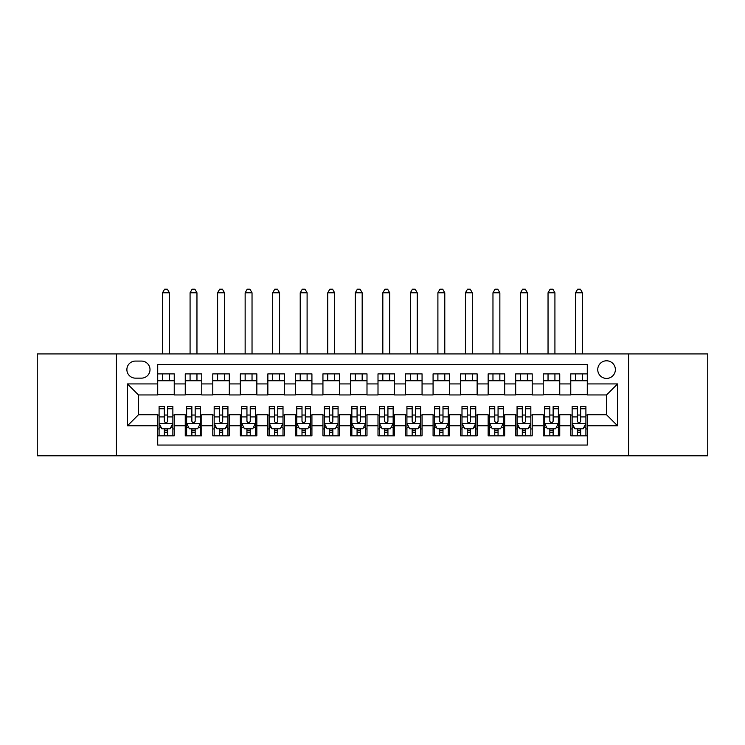 <?xml version="1.0" encoding="UTF-8"?>
<svg xmlns="http://www.w3.org/2000/svg" width="745" height="745" viewBox="0 0 745 745"><rect width="100%" height="100%" fill="white"/><g stroke="black" fill="none" stroke-linecap="round" stroke-linejoin="round"><path stroke-width="1.12" d="M606.551 360.794A8.81 8.81 0 0 0 597.741 369.613A8.81 8.81 0 0 0 606.551 378.423A8.81 8.81 0 0 0 615.37 369.613A8.81 8.81 0 0 0 606.551 360.794M628.584 455.8L707.75 455.8L707.75 353.912L628.584 353.912L628.584 455.8L116.416 455.8L116.416 353.912L37.25 353.912L37.25 455.8L116.416 455.8M587.284 373.878L570.763 373.878L570.763 383.926L559.746 383.926L559.746 394.943L570.763 394.943L570.763 383.926M559.746 383.926L559.746 373.878L543.226 373.878L543.226 383.926L532.209 383.926L532.209 394.943L543.226 394.943L543.226 383.926M532.209 383.926L532.209 373.878L515.689 373.878L515.689 383.926L504.672 383.926L504.672 394.943L515.689 394.943L515.689 383.926M504.672 383.926L504.672 373.878L488.152 373.878L488.152 383.926L477.135 383.926L477.135 394.943L488.152 394.943L488.152 383.926M477.135 383.926L477.135 373.878L460.615 373.878L460.615 383.926L449.598 383.926L449.598 394.943L460.615 394.943L460.615 383.926M449.598 383.926L449.598 373.878L433.078 373.878L433.078 383.926L422.061 383.926L422.061 394.943L433.078 394.943L433.078 383.926M422.061 383.926L422.061 373.878L405.541 373.878L405.541 383.926L394.533 383.926L394.533 394.943L405.541 394.943L405.541 383.926M394.533 383.926L394.533 373.878L378.004 373.878L378.004 383.926L366.996 383.926L366.996 394.943L378.004 394.943L378.004 383.926M366.996 383.926L366.996 373.878L350.467 373.878L350.467 383.926L339.459 383.926L339.459 394.943L350.467 394.943L350.467 383.926M339.459 383.926L339.459 373.878L322.939 373.878L322.939 383.926L311.922 383.926L311.922 394.943L322.939 394.943L322.939 383.926M311.922 383.926L311.922 373.878L295.402 373.878L295.402 383.926L284.385 383.926L284.385 394.943L295.402 394.943L295.402 383.926M284.385 383.926L284.385 373.878L267.865 373.878L267.865 383.926L256.848 383.926L256.848 394.943L267.865 394.943L267.865 383.926M256.848 383.926L256.848 373.878L240.328 373.878L240.328 383.926L229.311 383.926L229.311 394.943L240.328 394.943L240.328 383.926M229.311 383.926L229.311 373.878L212.791 373.878L212.791 383.926L201.774 383.926L201.774 394.943L212.791 394.943L212.791 383.926M201.774 383.926L201.774 373.878L185.254 373.878L185.254 394.943L174.237 394.943L174.237 373.878L157.717 373.878M157.717 435.834L174.237 435.834L174.237 414.769L185.254 414.769L185.254 435.834L201.774 435.834L201.774 414.769L212.791 414.769L212.791 425.786L201.774 425.786M212.791 425.786L212.791 435.834L229.311 435.834L229.311 414.769L240.328 414.769L240.328 425.786L229.311 425.786M240.328 425.786L240.328 435.834L256.848 435.834L256.848 414.769L267.865 414.769L267.865 425.786L256.848 425.786M267.865 425.786L267.865 435.834L284.385 435.834L284.385 414.769L295.402 414.769L295.402 425.786L284.385 425.786M295.402 425.786L295.402 435.834L311.922 435.834L311.922 414.769L322.939 414.769L322.939 425.786L311.922 425.786M322.939 425.786L322.939 435.834L339.459 435.834L339.459 414.769L350.467 414.769L350.467 425.786L339.459 425.786M350.467 425.786L350.467 435.834L366.996 435.834L366.996 414.769L378.004 414.769L378.004 425.786L366.996 425.786M378.004 425.786L378.004 435.834L394.533 435.834L394.533 414.769L405.541 414.769L405.541 425.786L394.533 425.786M405.541 425.786L405.541 435.834L422.061 435.834L422.061 414.769L433.078 414.769L433.078 425.786L422.061 425.786M433.078 425.786L433.078 435.834L449.598 435.834L449.598 414.769L460.615 414.769L460.615 425.786L449.598 425.786M460.615 425.786L460.615 435.834L477.135 435.834L477.135 414.769L488.152 414.769L488.152 425.786L477.135 425.786M488.152 425.786L488.152 435.834L504.672 435.834L504.672 414.769L515.689 414.769L515.689 425.786L504.672 425.786M515.689 425.786L515.689 435.834L532.209 435.834L532.209 414.769L543.226 414.769L543.226 425.786L532.209 425.786M543.226 425.786L543.226 435.834L559.746 435.834L559.746 414.769L570.763 414.769L570.763 425.786L559.746 425.786M135.413 378.143L141.475 378.143A8.54 8.54 0 0 0 150.006 369.613A8.54 8.54 0 0 0 141.475 361.074L135.413 361.074A8.54 8.54 0 0 0 126.883 369.613A8.54 8.54 0 0 0 135.413 378.143M628.584 353.912L116.416 353.912M587.284 383.926L587.284 364.65L157.717 364.65L157.717 394.943L138.449 394.943L138.449 414.769L157.717 414.769L157.717 445.054L587.284 445.054L587.284 414.769L606.551 414.769L606.551 394.943L587.284 394.943L587.284 383.926L617.568 383.926L617.568 425.786L587.284 425.786M157.717 425.786L127.432 425.786L127.432 383.926L157.717 383.926M570.763 425.786L570.763 435.834L587.284 435.834M157.717 380.76L174.237 380.76M157.717 394.664L174.237 394.664M157.717 415.04L159.095 415.04M164.328 415.04L167.634 415.04M172.868 415.04L174.237 415.04M157.717 428.952L159.095 428.952M164.328 428.952L167.634 428.952M172.868 428.952L174.237 428.952M185.254 394.664L201.774 394.664M185.254 380.76L201.774 380.76M185.254 415.04L186.632 415.04M191.865 415.04L195.171 415.04M200.405 415.04L201.774 415.04M185.254 428.952L186.632 428.952M191.865 428.952L195.171 428.952M200.405 428.952L201.774 428.952M212.791 415.04L214.169 415.04M219.403 415.04L222.708 415.04M227.933 415.04L229.311 415.04M212.791 428.952L214.169 428.952M219.403 428.952L222.708 428.952M227.933 428.952L229.311 428.952M212.791 380.76L229.311 380.76M212.791 394.664L229.311 394.664M240.328 415.04L241.706 415.04M246.94 415.04L250.236 415.04M255.47 415.04L256.848 415.04M240.328 428.952L241.706 428.952M246.94 428.952L250.236 428.952M255.47 428.952L256.848 428.952M240.328 380.76L256.848 380.76M240.328 394.664L256.848 394.664M267.865 415.04L269.243 415.04M274.477 415.04L277.773 415.04M283.007 415.04L284.385 415.04M267.865 428.952L269.243 428.952M274.477 428.952L277.773 428.952M283.007 428.952L284.385 428.952M267.865 380.76L284.385 380.76M267.865 394.664L284.385 394.664M295.402 415.04L296.78 415.04M302.004 415.04L305.31 415.04M310.544 415.04L311.922 415.04M295.402 428.952L296.78 428.952M302.004 428.952L305.31 428.952M310.544 428.952L311.922 428.952M295.402 380.76L311.922 380.76M295.402 394.664L311.922 394.664M322.939 415.04L324.308 415.04M329.541 415.04L332.847 415.04M338.081 415.04L339.459 415.04M322.939 428.952L324.308 428.952M329.541 428.952L332.847 428.952M338.081 428.952L339.459 428.952M322.939 380.76L339.459 380.76M322.939 394.664L339.459 394.664M350.467 415.04L351.845 415.04M357.079 415.04L360.384 415.04M365.618 415.04L366.996 415.04M350.467 428.952L351.845 428.952M357.079 428.952L360.384 428.952M365.618 428.952L366.996 428.952M350.467 380.76L366.996 380.76M350.467 394.664L366.996 394.664M378.004 415.04L379.382 415.04M384.616 415.04L387.922 415.04M393.155 415.04L394.533 415.04M378.004 428.952L379.382 428.952M384.616 428.952L387.922 428.952M393.155 428.952L394.533 428.952M378.004 380.76L394.533 380.76M378.004 394.664L394.533 394.664M405.541 415.04L406.919 415.04M412.153 415.04L415.459 415.04M420.692 415.04L422.061 415.04M405.541 428.952L406.919 428.952M412.153 428.952L415.459 428.952M420.692 428.952L422.061 428.952M405.541 380.76L422.061 380.76M405.541 394.664L422.061 394.664M433.078 415.04L434.456 415.04M439.69 415.04L442.996 415.04M448.22 415.04L449.598 415.04M433.078 428.952L434.456 428.952M439.69 428.952L442.996 428.952M448.22 428.952L449.598 428.952M433.078 380.76L449.598 380.76M433.078 394.664L449.598 394.664M460.615 415.04L461.993 415.04M467.227 415.04L470.523 415.04M475.757 415.04L477.135 415.04M460.615 428.952L461.993 428.952M467.227 428.952L470.523 428.952M475.757 428.952L477.135 428.952M460.615 380.76L477.135 380.76M460.615 394.664L477.135 394.664M488.152 415.04L489.53 415.04M494.764 415.04L498.06 415.04M503.294 415.04L504.672 415.04M488.152 428.952L489.53 428.952M494.764 428.952L498.06 428.952M503.294 428.952L504.672 428.952M488.152 380.76L504.672 380.76M488.152 394.664L504.672 394.664M515.689 415.04L517.067 415.04M522.292 415.04L525.597 415.04M530.831 415.04L532.209 415.04M515.689 428.952L517.067 428.952M522.292 428.952L525.597 428.952M530.831 428.952L532.209 428.952M515.689 380.76L532.209 380.76M515.689 394.664L532.209 394.664M543.226 415.04L544.595 415.04M549.829 415.04L553.135 415.04M558.368 415.04L559.746 415.04M543.226 428.952L544.595 428.952M549.829 428.952L553.135 428.952M558.368 428.952L559.746 428.952M543.226 380.76L559.746 380.76M543.226 394.664L559.746 394.664M570.763 415.04L572.132 415.04M577.366 415.04L580.672 415.04M585.905 415.04L587.284 415.04M570.763 428.952L572.132 428.952M577.366 428.952L580.672 428.952M585.905 428.952L587.284 428.952M570.763 380.76L587.284 380.76M570.763 394.664L587.284 394.664M138.449 394.943L127.432 383.926M138.449 414.769L127.432 425.786M617.568 383.926L606.551 394.943M617.568 425.786L606.551 414.769M164.328 432.249L167.634 432.249M159.095 408.754L164.328 408.754L164.328 406.509L159.095 406.509L159.095 423.3L161.851 428.813L170.111 428.813L172.868 423.3L172.868 406.509L167.634 406.509L167.634 408.754L172.868 408.754M172.868 423.3L172.868 435.834M159.095 423.3L159.095 435.834M167.634 428.813L167.634 435.834M164.328 435.834L164.328 428.813M164.328 408.754L164.328 421.242C165.427 423.365 166.526 423.365 167.634 421.242L167.634 408.754M169.422 380.76L169.422 373.878M169.422 353.912L169.422 292.785L162.54 292.785L162.54 353.912M162.54 380.76L162.54 373.878M162.54 292.785L164.608 289.2L167.355 289.2L169.422 292.785M191.865 432.249L195.171 432.249M186.632 408.754L191.865 408.754L191.865 406.509L186.632 406.509L186.632 423.3L189.388 428.813L197.649 428.813L200.405 423.3L200.405 406.509L195.171 406.509L195.171 408.754L200.405 408.754M200.405 423.3L200.405 435.834M186.632 423.3L186.632 435.834M195.171 428.813L195.171 435.834M191.865 435.834L191.865 428.813M191.865 408.754L191.865 421.242C192.964 423.365 194.063 423.365 195.171 421.242L195.171 408.754M196.959 380.76L196.959 373.878M196.959 353.912L196.959 292.785L190.077 292.785L190.077 353.912M190.077 380.76L190.077 373.878M190.077 292.785L192.136 289.2L194.892 289.2L196.959 292.785M219.403 432.249L222.708 432.249M214.169 408.754L219.403 408.754L219.403 406.509L214.169 406.509L214.169 423.3L216.925 428.813L225.186 428.813L227.933 423.3L227.933 406.509L222.708 406.509L222.708 408.754L227.933 408.754M227.933 423.3L227.933 435.834M214.169 423.3L214.169 435.834M222.708 428.813L222.708 435.834M219.403 435.834L219.403 428.813M219.403 408.754L219.403 421.242C220.501 423.365 221.6 423.365 222.708 421.242L222.708 408.754M224.496 380.76L224.496 373.878M224.496 353.912L224.496 292.785L217.615 292.785L217.615 353.912M217.615 380.76L217.615 373.878M217.615 292.785L219.673 289.2L222.429 289.2L224.496 292.785M246.94 432.249L250.236 432.249M241.706 408.754L246.94 408.754L246.94 406.509L241.706 406.509L241.706 423.3L244.462 428.813L252.723 428.813L255.47 423.3L255.47 406.509L250.236 406.509L250.236 408.754L255.47 408.754M255.47 423.3L255.47 435.834M241.706 423.3L241.706 435.834M250.236 428.813L250.236 435.834M246.94 435.834L246.94 428.813M246.94 408.754L246.94 421.242C248.038 423.365 249.137 423.365 250.236 421.242L250.236 408.754M252.034 380.76L252.034 373.878M252.034 353.912L252.034 292.785L245.142 292.785L245.142 353.912M245.142 380.76L245.142 373.878M245.142 292.785L247.21 289.2L249.966 289.2L252.034 292.785M274.477 432.249L277.773 432.249M269.243 408.754L274.477 408.754L274.477 406.509L269.243 406.509L269.243 423.3L271.99 428.813L280.25 428.813L283.007 423.3L283.007 406.509L277.773 406.509L277.773 408.754L283.007 408.754M283.007 423.3L283.007 435.834M269.243 423.3L269.243 435.834M277.773 428.813L277.773 435.834M274.477 435.834L274.477 428.813M274.477 408.754L274.477 421.242C275.576 423.365 276.674 423.365 277.773 421.242L277.773 408.754M279.571 380.76L279.571 373.878M279.571 353.912L279.571 292.785L272.679 292.785L272.679 353.912M272.679 380.76L272.679 373.878M272.679 292.785L274.747 289.2L277.503 289.2L279.571 292.785M302.004 432.249L305.31 432.249M296.78 408.754L302.004 408.754L302.004 406.509L296.78 406.509L296.78 423.3L299.527 428.813L307.787 428.813L310.544 423.3L310.544 406.509L305.31 406.509L305.31 408.754L310.544 408.754M310.544 423.3L310.544 435.834M296.78 423.3L296.78 435.834M305.31 428.813L305.31 435.834M302.004 435.834L302.004 428.813M302.004 408.754L302.004 421.242C303.113 423.365 304.211 423.365 305.31 421.242L305.31 408.754M307.098 380.76L307.098 373.878M307.098 353.912L307.098 292.785L300.216 292.785L300.216 353.912M300.216 380.76L300.216 373.878M300.216 292.785L302.284 289.2L305.04 289.2L307.098 292.785M329.541 432.249L332.847 432.249M324.308 408.754L329.541 408.754L329.541 406.509L324.308 406.509L324.308 423.3L327.064 428.813L335.325 428.813L338.081 423.3L338.081 406.509L332.847 406.509L332.847 408.754L338.081 408.754M338.081 423.3L338.081 435.834M324.308 423.3L324.308 435.834M332.847 428.813L332.847 435.834M329.541 435.834L329.541 428.813M329.541 408.754L329.541 421.242C330.64 423.365 331.749 423.365 332.847 421.242L332.847 408.754M334.635 380.76L334.635 373.878M334.635 353.912L334.635 292.785L327.753 292.785L327.753 353.912M327.753 380.76L327.753 373.878M327.753 292.785L329.821 289.2L332.577 289.2L334.635 292.785M357.079 432.249L360.384 432.249M351.845 408.754L357.079 408.754L357.079 406.509L351.845 406.509L351.845 423.3L354.601 428.813L362.862 428.813L365.618 423.3L365.618 406.509L360.384 406.509L360.384 408.754L365.618 408.754M365.618 423.3L365.618 435.834M351.845 423.3L351.845 435.834M360.384 428.813L360.384 435.834M357.079 435.834L357.079 428.813M357.079 408.754L357.079 421.242C358.177 423.365 359.286 423.365 360.384 421.242L360.384 408.754M362.172 380.76L362.172 373.878M362.172 353.912L362.172 292.785L355.291 292.785L355.291 353.912M355.291 380.76L355.291 373.878M355.291 292.785L357.358 289.2L360.105 289.2L362.172 292.785M384.616 432.249L387.922 432.249M379.382 408.754L384.616 408.754L384.616 406.509L379.382 406.509L379.382 423.3L382.138 428.813L390.399 428.813L393.155 423.3L393.155 406.509L387.922 406.509L387.922 408.754L393.155 408.754M393.155 423.3L393.155 435.834M379.382 423.3L379.382 435.834M387.922 428.813L387.922 435.834M384.616 435.834L384.616 428.813M384.616 408.754L384.616 421.242C385.714 423.365 386.813 423.365 387.922 421.242L387.922 408.754M389.71 380.76L389.71 373.878M389.71 353.912L389.71 292.785L382.828 292.785L382.828 353.912M382.828 380.76L382.828 373.878M382.828 292.785L384.895 289.2L387.642 289.2L389.71 292.785M412.153 432.249L415.459 432.249M406.919 408.754L412.153 408.754L412.153 406.509L406.919 406.509L406.919 423.3L409.675 428.813L417.936 428.813L420.692 423.3L420.692 406.509L415.459 406.509L415.459 408.754L420.692 408.754M420.692 423.3L420.692 435.834M406.919 423.3L406.919 435.834M415.459 428.813L415.459 435.834M412.153 435.834L412.153 428.813M412.153 408.754L412.153 421.242C413.252 423.365 414.35 423.365 415.459 421.242L415.459 408.754M417.247 380.76L417.247 373.878M417.247 353.912L417.247 292.785L410.365 292.785L410.365 353.912M410.365 380.76L410.365 373.878M410.365 292.785L412.423 289.2L415.179 289.2L417.247 292.785M439.69 432.249L442.996 432.249M434.456 408.754L439.69 408.754L439.69 406.509L434.456 406.509L434.456 423.3L437.213 428.813L445.473 428.813L448.22 423.3L448.22 406.509L442.996 406.509L442.996 408.754L448.22 408.754M448.22 423.3L448.22 435.834M434.456 423.3L434.456 435.834M442.996 428.813L442.996 435.834M439.69 435.834L439.69 428.813M439.69 408.754L439.69 421.242C440.789 423.365 441.887 423.365 442.996 421.242L442.996 408.754M444.784 380.76L444.784 373.878M444.784 353.912L444.784 292.785L437.902 292.785L437.902 353.912M437.902 380.76L437.902 373.878M437.902 292.785L439.96 289.2L442.716 289.2L444.784 292.785M467.227 432.249L470.523 432.249M461.993 408.754L467.227 408.754L467.227 406.509L461.993 406.509L461.993 423.3L464.75 428.813L473.01 428.813L475.757 423.3L475.757 406.509L470.523 406.509L470.523 408.754L475.757 408.754M475.757 423.3L475.757 435.834M461.993 423.3L461.993 435.834M470.523 428.813L470.523 435.834M467.227 435.834L467.227 428.813M467.227 408.754L467.227 421.242C468.326 423.365 469.425 423.365 470.523 421.242L470.523 408.754M472.321 380.76L472.321 373.878M472.321 353.912L472.321 292.785L465.429 292.785L465.429 353.912M465.429 380.76L465.429 373.878M465.429 292.785L467.497 289.2L470.253 289.2L472.321 292.785M494.764 432.249L498.06 432.249M489.53 408.754L494.764 408.754L494.764 406.509L489.53 406.509L489.53 423.3L492.277 428.813L500.538 428.813L503.294 423.3L503.294 406.509L498.06 406.509L498.06 408.754L503.294 408.754M503.294 423.3L503.294 435.834M489.53 423.3L489.53 435.834M498.06 428.813L498.06 435.834M494.764 435.834L494.764 428.813M494.764 408.754L494.764 421.242C495.863 423.365 496.962 423.365 498.06 421.242L498.06 408.754M499.858 380.76L499.858 373.878M499.858 353.912L499.858 292.785L492.966 292.785L492.966 353.912M492.966 380.76L492.966 373.878M492.966 292.785L495.034 289.2L497.79 289.2L499.858 292.785M522.292 432.249L525.597 432.249M517.067 408.754L522.292 408.754L522.292 406.509L517.067 406.509L517.067 423.3L519.814 428.813L528.075 428.813L530.831 423.3L530.831 406.509L525.597 406.509L525.597 408.754L530.831 408.754M530.831 423.3L530.831 435.834M517.067 423.3L517.067 435.834M525.597 428.813L525.597 435.834M522.292 435.834L522.292 428.813M522.292 408.754L522.292 421.242C523.4 423.365 524.499 423.365 525.597 421.242L525.597 408.754M527.386 380.76L527.386 373.878M527.386 353.912L527.386 292.785L520.504 292.785L520.504 353.912M520.504 380.76L520.504 373.878M520.504 292.785L522.571 289.2L525.327 289.2L527.386 292.785M549.829 432.249L553.135 432.249M544.595 408.754L549.829 408.754L549.829 406.509L544.595 406.509L544.595 423.3L547.351 428.813L555.612 428.813L558.368 423.3L558.368 406.509L553.135 406.509L553.135 408.754L558.368 408.754M558.368 423.3L558.368 435.834M544.595 423.3L544.595 435.834M553.135 428.813L553.135 435.834M549.829 435.834L549.829 428.813M549.829 408.754L549.829 421.242C550.928 423.365 552.036 423.365 553.135 421.242L553.135 408.754M554.923 380.76L554.923 373.878M554.923 353.912L554.923 292.785L548.041 292.785L548.041 353.912M548.041 380.76L548.041 373.878M548.041 292.785L550.108 289.2L552.865 289.2L554.923 292.785M577.366 432.249L580.672 432.249M572.132 408.754L577.366 408.754L577.366 406.509L572.132 406.509L572.132 423.3L574.889 428.813L583.149 428.813L585.905 423.3L585.905 406.509L580.672 406.509L580.672 408.754L585.905 408.754M585.905 423.3L585.905 435.834M572.132 423.3L572.132 435.834M580.672 428.813L580.672 435.834M577.366 435.834L577.366 428.813M577.366 408.754L577.366 421.242C578.465 423.365 579.573 423.365 580.672 421.242L580.672 408.754M582.46 380.76L582.46 373.878M582.46 353.912L582.46 292.785L575.578 292.785L575.578 353.912M575.578 380.76L575.578 373.878M575.578 292.785L577.645 289.2L580.392 289.2L582.46 292.785M185.254 425.786L174.237 425.786M185.254 383.926L174.237 383.926M159.169 423.439L172.793 423.439M172.868 427.295L170.866 427.295M161.097 427.295L159.095 427.295M167.634 416.921L172.868 416.921M159.095 416.921L164.328 416.921M164.328 430.498L167.634 430.498M186.697 423.439L200.331 423.439M200.405 427.295L198.403 427.295M188.625 427.295L186.632 427.295M195.171 416.921L200.405 416.921M186.632 416.921L191.865 416.921M191.865 430.498L195.171 430.498M214.234 423.439L227.868 423.439M227.933 427.295L225.94 427.295M216.162 427.295L214.169 427.295M222.708 416.921L227.933 416.921M214.169 416.921L219.403 416.921M219.403 430.498L222.708 430.498M241.771 423.439L255.405 423.439M255.47 427.295L253.477 427.295M243.699 427.295L241.706 427.295M250.236 416.921L255.47 416.921M241.706 416.921L246.94 416.921M246.94 430.498L250.236 430.498M269.308 423.439L282.942 423.439M283.007 427.295L281.014 427.295M271.236 427.295L269.243 427.295M277.773 416.921L283.007 416.921M269.243 416.921L274.477 416.921M274.477 430.498L277.773 430.498M296.845 423.439L310.479 423.439M310.544 427.295L308.551 427.295M298.773 427.295L296.78 427.295M305.31 416.921L310.544 416.921M296.78 416.921L302.004 416.921M302.004 430.498L305.31 430.498M324.382 423.439L338.016 423.439M338.081 427.295L336.088 427.295M326.31 427.295L324.308 427.295M332.847 416.921L338.081 416.921M324.308 416.921L329.541 416.921M329.541 430.498L332.847 430.498M351.919 423.439L365.544 423.439M365.618 427.295L363.616 427.295M353.847 427.295L351.845 427.295M360.384 416.921L365.618 416.921M351.845 416.921L357.079 416.921M357.079 430.498L360.384 430.498M379.456 423.439L393.081 423.439M393.155 427.295L391.153 427.295M381.384 427.295L379.382 427.295M387.922 416.921L393.155 416.921M379.382 416.921L384.616 416.921M384.616 430.498L387.922 430.498M406.984 423.439L420.618 423.439M420.692 427.295L418.69 427.295M408.912 427.295L406.919 427.295M415.459 416.921L420.692 416.921M406.919 416.921L412.153 416.921M412.153 430.498L415.459 430.498M434.521 423.439L448.155 423.439M448.22 427.295L446.227 427.295M436.449 427.295L434.456 427.295M442.996 416.921L448.22 416.921M434.456 416.921L439.69 416.921M439.69 430.498L442.996 430.498M462.058 423.439L475.692 423.439M475.757 427.295L473.764 427.295M463.986 427.295L461.993 427.295M470.523 416.921L475.757 416.921M461.993 416.921L467.227 416.921M467.227 430.498L470.523 430.498M489.595 423.439L503.229 423.439M503.294 427.295L501.301 427.295M491.523 427.295L489.53 427.295M498.06 416.921L503.294 416.921M489.53 416.921L494.764 416.921M494.764 430.498L498.06 430.498M517.132 423.439L530.766 423.439M530.831 427.295L528.838 427.295M519.06 427.295L517.067 427.295M525.597 416.921L530.831 416.921M517.067 416.921L522.292 416.921M522.292 430.498L525.597 430.498M544.669 423.439L558.303 423.439M558.368 427.295L556.375 427.295M546.597 427.295L544.595 427.295M553.135 416.921L558.368 416.921M544.595 416.921L549.829 416.921M549.829 430.498L553.135 430.498M572.207 423.439L585.831 423.439M585.905 427.295L583.903 427.295M574.134 427.295L572.132 427.295M580.672 416.921L585.905 416.921M572.132 416.921L577.366 416.921M577.366 430.498L580.672 430.498"/></g></svg>
